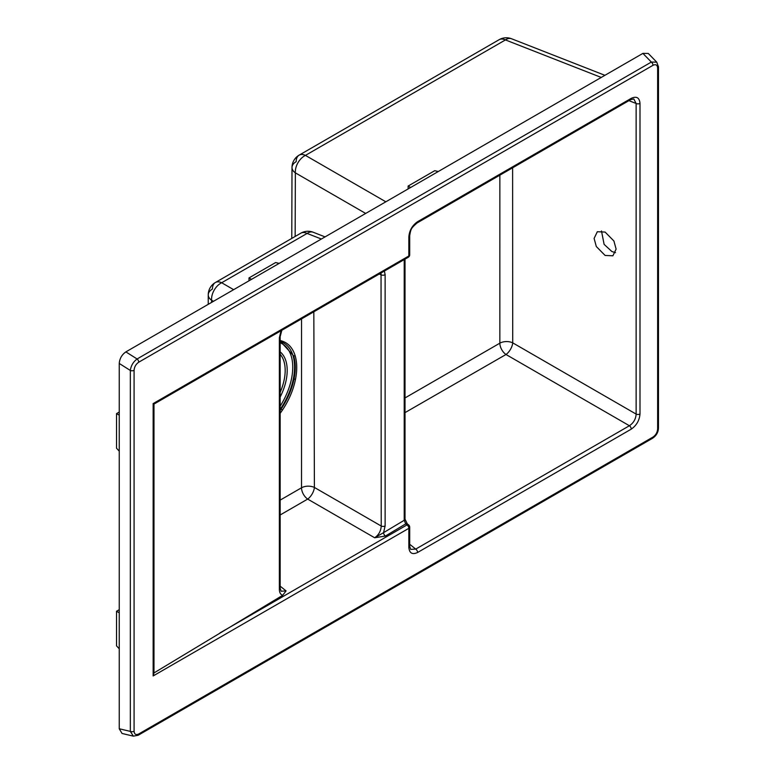 <?xml version="1.0" encoding="UTF-8"?>
<svg xmlns="http://www.w3.org/2000/svg" width="775" height="775" viewBox="0 0 775 775"><rect width="100%" height="100%" fill="white"/><g stroke="black" fill="none" stroke-linecap="round" stroke-linejoin="round"><path stroke-width="1.16" d="M605.11 255.45L596.304 246.508L594.105 238.429L597.331 231.725L605.11 232.074L613.916 241.015L616.115 249.095L612.899 255.798L605.11 255.45M601.487 230.969L604.113 244.367L611.882 251.536L615.505 252.64M280.162 410.508L281.093 409.152C287.515 399.474 291.826 389.418 294.045 378.985C295.817 370.208 295.682 362.487 293.647 355.832L280.598 341.601M208.233 304.333L208.243 294.897A14.318 14.318 0 0 1 215.392 282.507L300.836 233.178A14.318 8.263 60 0 1 307.103 233.43L221.669 282.749A14.318 8.273 60 0 0 215.392 282.507L215.392 282.507A14.318 8.273 60 0 0 212.428 289.056A14.318 8.273 0 0 0 208.243 294.897A14.318 8.273 0 0 0 211.585 300.216L211.585 302.395M280.162 588.186L281.102 591.238L286.082 590.899L282.662 595.316C280.531 594.532 279.426 592.546 279.368 589.339A2.868 1.657 0 0 0 280.162 588.186L280.162 336.602L281.848 330.257M291.778 238.409L292.001 167.507A14.318 8.293 0.1 0 1 296.166 161.675A14.318 8.293 59.9 0 1 299.131 155.155L499.158 39.68A14.318 8.263 60 0 1 505.436 39.922L305.437 155.388L385.834 201.8M657.898 65.875A2.868 1.657 180 0 1 658.469 66.863A2.868 1.657 180 0 1 657.636 68.035C657.355 64.926 655.805 64.015 652.996 65.303L138.725 362.216C135.916 364.173 134.366 366.866 134.085 370.305L134.085 731.242A2.868 1.657 180 0 1 130.336 731.397L133.358 736.153L122.043 733.46L119.243 728.752L119.243 363.446C119.65 358.534 121.859 354.679 125.87 351.889L642.901 53.388L648.268 53.446L656.774 62.184L651.349 62.068L642.901 53.388M512.614 167.807L512.721 342.85A9.542 4.514 -60 0 1 505.998 354.495A9.542 5.502 60.1 0 1 499.846 343.18L499.856 175.169M313.827 311.792L314.398 487.446A9.542 4.514 -60 0 1 307.675 499.09A9.542 5.502 60 0 1 301.523 487.785L301.533 318.893M408.851 547.441A2.868 1.657 0 0 0 409.694 546.278L410.663 549.359L415.739 549.097L629.407 425.737A2.868 1.657 60 0 1 631.257 429.137L417.589 552.488C412.319 554.9 409.403 553.224 408.851 547.441L408.851 528.317L153.15 675.945L153.15 403.591L153.983 404.075L153.983 672.942L282.662 595.316M220.023 632.875L407.001 524.917L405.713 523.881L404.211 520.277L383.567 532.658A2.868 1.676 -120.9 0 0 385.456 536.029L374.674 537.773C378.733 534.944 380.912 531.03 381.222 526.031A2.868 1.657 0 0 0 385.088 525.934A2.868 1.657 0 0 0 385.127 525.915L383.567 532.658L374.674 537.773L307.675 499.09L280.162 514.978M279.639 340.428C287.244 341.978 292.407 347.055 295.13 355.647C297.135 362.458 297.261 370.324 295.517 379.256C293.347 389.912 288.988 400.191 282.439 410.091L280.162 413.346M365.664 213.445L295.353 172.854A14.318 9.639 -60 0 1 305.437 155.388A14.318 8.293 59.9 0 0 299.131 155.155L299.131 155.155A14.318 14.318 0 0 0 292.001 167.507A14.318 8.293 0.1 0 0 295.353 172.854L295.159 236.453M657.762 428.895L657.587 429.776M134.085 370.305A2.868 1.657 180 0 1 130.336 370.46C130.975 365.693 133.232 361.867 137.088 358.97L651.349 62.068A2.868 1.657 -120 0 1 652.996 65.303M405.015 412.62L505.998 354.495L629.407 425.737C633.562 422.966 635.81 419.081 636.13 414.092A2.868 1.657 0 0 0 639.995 413.995C639.443 420.408 636.527 425.456 631.257 429.137M280.162 500.117L301.523 487.785A9.542 5.502 -0.1 0 1 314.398 487.446L381.222 526.031L381.048 272.984M405.015 397.933L499.846 343.18A9.542 5.502 -0.1 0 1 512.721 342.85L636.13 414.092L636.13 103.482L633.814 98.948L630.656 99.646A2.868 1.657 -120 0 0 631.257 98.338C636.527 95.926 639.443 97.611 639.995 103.385L639.995 413.995M417.589 552.488A2.868 1.657 -120 0 0 415.739 549.097L409.694 544.263M409.694 546.278L409.694 527.145A2.868 2.868 0 0 0 408.619 524.908A2.868 1.637 -51.4 0 0 407.001 524.917A2.868 1.657 -120 0 1 408.851 528.317A2.868 1.657 -0 0 0 409.694 527.145M628.913 100.653L636.13 103.482A2.868 1.657 0 0 0 639.995 103.385M379.217 274.04L381.222 274.834A2.868 1.657 0 0 0 385.088 274.728A2.868 1.657 0 0 0 385.127 274.708L385.127 525.915M153.15 675.945L153.983 673.126L153.983 404.075L408.26 257.271A2.868 2.868 0 0 0 409.694 254.791A2.868 1.657 180 0 1 408.851 255.963L408.851 236.83C409.403 230.417 412.319 225.37 417.589 221.689L631.257 98.338M630.656 99.646L416.998 223.006A2.868 1.657 -120 0 0 417.589 221.689M385.456 536.029L405.713 523.881A2.868 1.637 -51.4 0 1 407.321 523.871L408.619 524.908M408.26 257.271A2.868 1.657 60 0 0 408.851 255.963L153.15 403.591L153.983 404.075M416.998 223.006C411.176 228.334 410.973 228.334 409.694 235.658L409.694 235.658A2.868 1.657 180 0 1 408.851 236.83M279.368 589.339L279.368 337.755A2.868 1.657 0 0 0 280.162 336.602M658.469 427.8C658.343 432.295 656.318 435.812 652.395 438.369L652.395 438.369A2.868 1.657 -120 0 0 652.996 437.061C655.805 435.104 657.355 432.411 657.636 428.972A2.868 1.657 180 0 0 658.469 427.8L658.469 66.863L656.774 62.184M138.725 362.216A2.868 1.657 -120 0 0 137.088 358.97L125.87 351.889M133.358 736.153L138.134 735.281A2.868 1.657 -120 0 0 138.725 733.973L652.996 437.061M249.008 280.792L249.008 277.915L275.609 262.56L279.165 263.384M249.008 277.915L251.497 279.358M408.125 188.926L408.125 186.048L410.614 187.492M408.125 186.048L434.736 170.694L438.292 171.517M119.243 451.137L116.531 448.231L116.531 413.618L119.243 415.187M116.531 413.618L119.243 412.048M119.243 612.812L116.531 611.243L116.531 645.866L119.243 648.772M116.531 611.243L119.243 609.683M280.434 341.552A52.671 30.409 -60 0 1 280.162 409.423M280.162 406.187A51.266 29.595 120 0 0 280.162 342.773M280.162 392.382A41.995 24.248 120 0 0 280.162 354.243M213.474 301.31L211.585 300.216A14.318 9.639 -60 0 1 221.669 282.749L233.643 289.666M280.162 586.171L286.082 590.899M601.235 77.442L505.436 39.922A14.318 8.205 -68.6 0 1 511.529 38.75L604.917 75.311M321.373 239.02L307.103 233.43A14.318 8.205 -68.6 0 1 313.207 232.248L325.054 236.888M119.243 728.752L130.336 731.397L130.336 370.46L119.243 363.446M134.085 731.242C134.366 734.351 135.916 735.262 138.725 733.973M657.636 428.972L657.636 68.035M279.368 337.755L281.063 330.702M407.321 523.871L405.015 519.134A2.868 1.657 0 0 1 404.211 520.277L404.211 259.606M384.39 271.047L385.127 274.708M280.162 351.889A43.429 25.071 -60 0 1 280.162 397.071M295.13 355.647A1.434 1.027 162.6 0 1 293.647 355.832M295.517 379.256A1.434 0.591 -168.4 0 1 294.045 378.985M282.439 410.091L281.093 409.152M313.207 232.248A14.318 14.318 0 0 0 300.836 233.178M511.529 38.75A14.318 14.318 0 0 0 499.158 39.68M409.694 254.791L409.694 235.658M405.015 519.134L405.015 259.141M138.134 735.281L652.395 438.369"/></g></svg>
